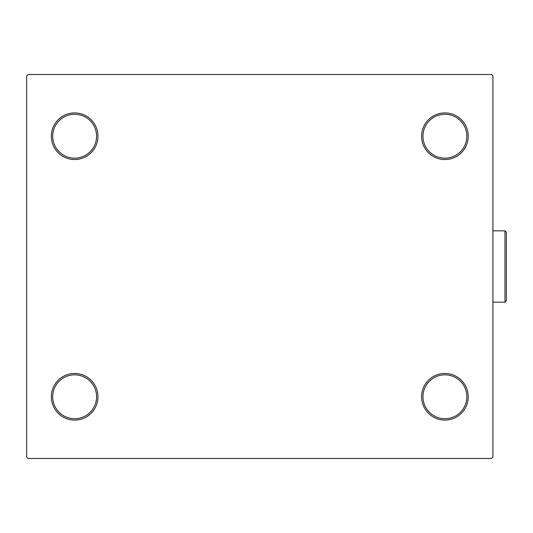 <?xml version="1.0" encoding="UTF-8"?>
<svg xmlns="http://www.w3.org/2000/svg" width="533" height="533" viewBox="0 0 533 533"><rect width="100%" height="100%" fill="white"/><g stroke="black" fill="none" stroke-linecap="round" stroke-linejoin="round"><path stroke-width="0.8" d="M421.603 396.779A23.312 23.312 0 0 0 444.915 420.091A23.312 23.312 0 0 0 468.227 396.779A23.312 23.312 0 0 0 444.915 373.466A23.312 23.312 0 0 0 421.603 396.779M466.855 396.779A21.94 21.94 0 0 1 444.915 418.718A21.94 21.94 0 0 1 422.969 396.779A21.94 21.94 0 0 1 444.915 374.839A21.94 21.94 0 0 1 466.855 396.779M421.603 136.221A23.312 23.312 0 0 0 444.915 159.534A23.312 23.312 0 0 0 468.227 136.221A23.312 23.312 0 0 0 444.915 112.909A23.312 23.312 0 0 0 421.603 136.221M466.855 136.221A21.94 21.94 0 0 1 444.915 158.161A21.94 21.94 0 0 1 422.969 136.221A21.94 21.94 0 0 1 444.915 114.282A21.94 21.94 0 0 1 466.855 136.221M51.335 136.221A23.312 23.312 0 0 0 74.647 159.534A23.312 23.312 0 0 0 97.959 136.221A23.312 23.312 0 0 0 74.647 112.909A23.312 23.312 0 0 0 51.335 136.221M96.586 136.221A21.94 21.94 0 0 1 74.647 158.161A21.94 21.94 0 0 1 52.707 136.221A21.94 21.94 0 0 1 74.647 114.282A21.94 21.94 0 0 1 96.586 136.221M51.335 396.779A23.312 23.312 0 0 0 74.647 420.091A23.312 23.312 0 0 0 97.959 396.779A23.312 23.312 0 0 0 74.647 373.466A23.312 23.312 0 0 0 51.335 396.779M96.586 396.779A21.94 21.94 0 0 1 74.647 418.718A21.94 21.94 0 0 1 52.707 396.779A21.94 21.94 0 0 1 74.647 374.839A21.94 21.94 0 0 1 96.586 396.779M491.539 74.513L28.022 74.513L26.65 75.879L26.65 457.121L28.022 458.487L491.539 458.487L492.912 457.121L492.912 75.879L491.539 74.513M504.978 230.842L506.35 232.215L506.35 300.785L504.978 302.158L504.978 230.842L492.912 230.842M504.978 302.158L492.912 302.158"/></g></svg>
